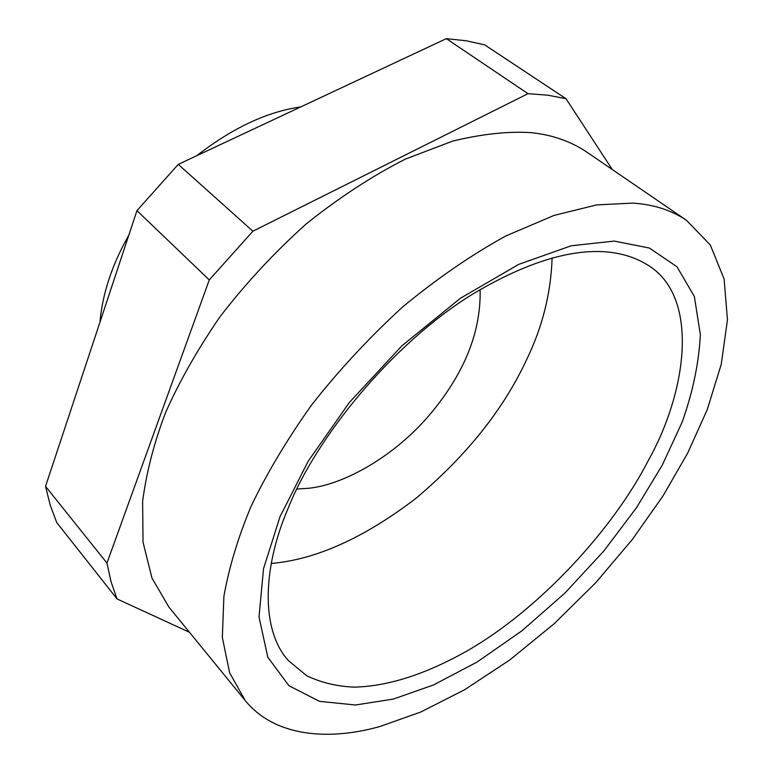 <?xml version="1.0" encoding="UTF-8"?>
<svg xmlns="http://www.w3.org/2000/svg" width="773" height="773" viewBox="0 0 773 773"><rect width="100%" height="100%" fill="white"/><g stroke="black" fill="none" stroke-linecap="round" stroke-linejoin="round"><path stroke-width="1.16" d="M612.284 169.529L566 98.712L484.623 44.834L466.138 40.756L446.33 38.65L178.273 164.369L136.956 210.633L45.539 486.352L50.235 505.194L56.719 522.509L117.032 598.93L189.491 632.285M136.956 210.633L209.28 279.923L106.954 563.073L111.061 581.827L117.032 598.93M106.954 563.073L45.539 486.352M566 98.712L547.709 95.176L527.988 93.678L252.877 231.204L209.28 279.923M252.877 231.204L178.273 164.369M527.988 93.678L446.33 38.65M480.101 289.595C481.144 331.54 464.583 372.963 430.416 413.855C395.67 455.394 344.719 484.671 308.524 488.285L296.822 489.038M300.765 106.925C267.207 111.67 232.538 127.932 196.748 155.702M128.84 235.108C120.211 250.365 113.583 265.091 108.974 279.285C104.239 293.489 101.224 307.838 99.93 322.322M647.89 461.307C686.907 391.95 699.227 299.547 650.306 266.695C613.279 241.823 554.608 245.205 472.728 294.088C391.515 344.101 315.587 438.552 288.116 508.334C262.289 568.493 260.791 630.227 288.368 660.577L306.784 675.776C321.278 682.675 337.105 686.463 354.266 687.129C387.785 686.337 425.053 674.452 466.071 651.504C539.796 609.597 613.375 528.539 647.89 461.307M280.068 516.596L308.195 461.21L349.483 402.327L401.863 345.85L460.408 298.262L518.76 264.356L571.189 245.775L614.235 241.089L649.397 248.046L676.984 266.782L694.357 296.494L700.367 334.699C698.86 363.223 692.763 392.413 682.086 422.28L662.335 465.008L636.681 507.426L603.897 550.946L564.966 593.026L521.823 630.884L477.057 662.075L433.431 684.984L393.331 699.082L355.483 705.005L319.452 701.343L288.938 685.719L267.806 657.195L259.013 616.999L263.545 568.57L280.068 516.596M271.246 563.469C315.877 559.633 364.083 537.94 415.874 498.392C466.351 455.857 503.136 409.883 526.229 360.46C542.346 327.51 550.975 293.296 552.106 257.824M686.424 220.266L586.871 152.136C570.696 141.304 552.125 134.802 531.157 132.647C508.228 131.159 482.081 133.971 452.736 141.092L405.545 159.025C372.238 175.915 339.096 197.579 306.098 224.015C274.202 252.684 245.563 283.527 220.179 316.515C197.366 349.715 179.094 381.901 165.374 413.091C154.03 442.919 146.445 472.342 142.619 501.348L143.044 542.25L151.972 578.078L168.872 607.037L245.157 700.483C275.439 737.722 330.429 740.515 380.123 726.456L420.812 712.001L464.67 689.709L509.851 659.9L554.212 623.685L595.635 582.842L632.343 539.467L663.128 495.735L687.545 453.365L707.218 409.661L721.238 364.354L727.461 319.819L724.108 279.014L710.31 244.993L686.424 220.266C671.148 210.053 653.195 204.333 632.546 203.115L596.688 204.903L554.086 215.396L505.938 235.91C471.656 254.723 437.218 278.415 402.627 306.978C369.011 337.782 338.555 370.605 311.258 405.448C286.561 440.349 266.511 473.946 251.128 506.238C238.21 536.993 229.127 567.063 223.88 596.447L222.334 637.435L229.591 672.684L245.157 700.483"/></g></svg>
